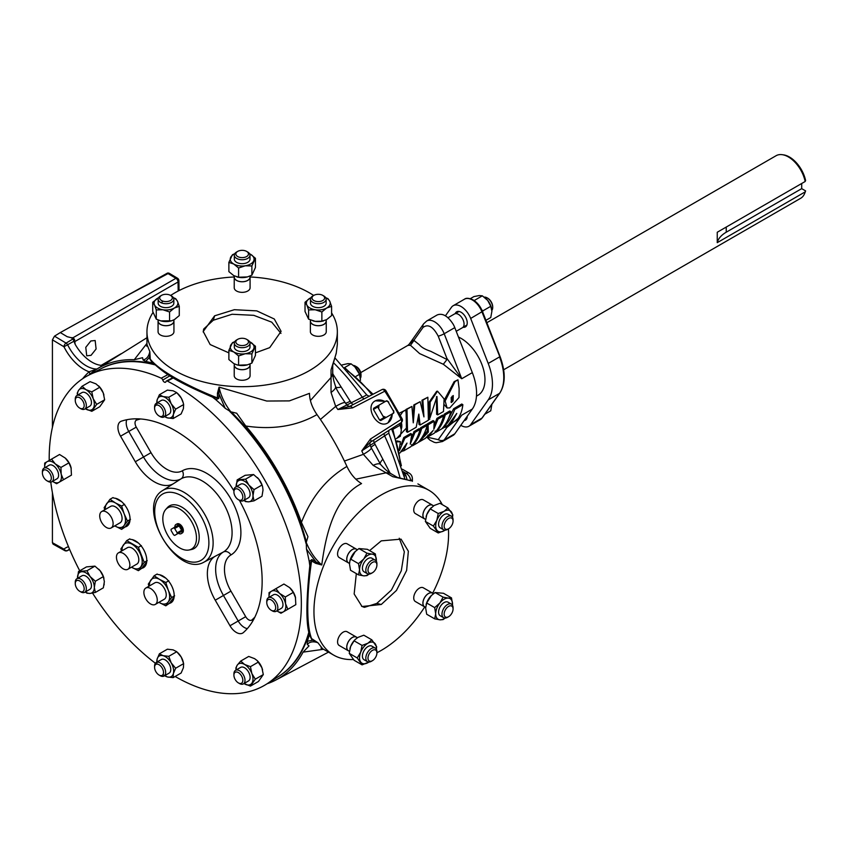 <?xml version="1.0" encoding="UTF-8"?>
<svg xmlns="http://www.w3.org/2000/svg" width="848" height="848" viewBox="0 0 848 848"><rect width="100%" height="100%" fill="white"/><g stroke="black" fill="none" stroke-linecap="round" stroke-linejoin="round"><path stroke-width="1.27" d="M429.925 418.053L436.974 396.504L437.695 414.863L443.483 411.513L444.108 398.952L437.515 391.182L430.127 402.164L429.925 418.053M437.515 391.182L436.688 391.31L429.152 402.069L428.675 418.88L429.756 419.431M436.497 396.673L436.614 414.312L437.695 414.863M396.896 438.268L406.764 427.699L406.86 418.764L405.683 409.976L402.811 411.715L400.362 415.35M405.683 409.976L399.249 413.241M452.207 396.186L452.016 400.51L450.977 402.005M451.168 397.585L451.412 402.535L453.076 400.913L453.267 395.55L451.168 397.585M455.069 381.536L445.158 401.019L447.087 407.983L449.79 407.877L459.022 397.521L459.118 388.596L457.952 379.798L455.069 381.536M457.952 379.798L454.146 381.664L444.193 400.235M444.204 404.644L447.087 407.983M399.26 449.641L400.394 441.67L397.341 441.882M400.394 441.67L397.055 440.907M90.831 340.97L95.156 340.514L96.1 348.984L91.033 355.344L86.719 355.81L85.775 347.341L90.831 340.97M447.998 317.724L454.486 313.983A7.929 4.579 60 0 1 458.45 314.375A7.929 4.579 60 0 1 463.633 321.36A7.929 4.579 60 0 1 462.414 327.72L456.224 331.292M476.481 396.143L477.965 395.285A33.835 19.536 -120 0 0 483.148 368.17A33.835 19.536 -120 0 0 461.047 338.363A33.835 19.536 -120 0 0 458.45 337.027M353.213 365.393A7.833 4.526 60 0 1 355.45 366.145A7.833 4.526 60 0 1 360.252 372.113A7.833 4.526 60 0 1 360.994 375.738A7.833 4.526 60 0 1 360.485 378.134M355.45 366.145L356.531 366.771A6.318 3.646 60 0 1 360.4 371.572A6.318 3.646 60 0 1 360.994 374.498L360.994 375.738M464.163 420.576A8.734 5.046 -120 0 0 465.414 420.184A8.734 5.046 -120 0 0 467.227 416.251M463.04 327.243A8.734 5.046 -120 0 0 465.414 326.915A8.734 5.046 -120 0 0 466.76 319.908A8.734 5.046 -120 0 0 461.047 312.223A8.734 5.046 -120 0 0 456.69 311.788A8.734 5.046 -120 0 0 455.206 313.675M460.803 425.314A15.741 9.084 -120 0 0 468.923 426.247A15.741 9.084 -120 0 0 470.672 424.625L488.215 399.885A44.425 25.652 -120 0 0 488.215 363.453L470.672 318.445A15.741 9.084 -120 0 0 461.047 306.499A15.741 9.084 -120 0 0 453.182 305.715A15.741 9.084 -120 0 0 451.433 307.336L445.423 315.816M782.185 154.675L783.478 154.855A23.702 13.685 60 0 1 789.456 157.028A23.702 13.685 60 0 1 805.6 180.497L805.165 181.493A24.581 14.193 -120 0 0 788.386 156.933A24.581 14.193 -120 0 0 782.185 154.675A24.581 14.193 -120 0 0 776.09 155.714L486.858 322.706M503.648 369.77L800.671 198.284A24.581 14.193 -120 0 0 804.614 193.535A24.581 14.193 -120 0 0 805.165 191.892L717.249 242.655L717.249 232.257L805.165 181.493M484.25 297.15A7.833 4.526 60 0 1 487.165 297.871L487.165 297.871A7.833 4.526 60 0 1 492.709 307.464A7.833 4.526 60 0 1 491.861 310.389M487.706 298.178L487.165 297.871L487.706 298.178A7.07 4.081 60 0 1 492.709 306.849A7.07 4.081 60 0 1 492.699 307.146M453.065 608.97L453.065 607.73A7.833 4.526 120 0 0 451.443 604.147L448.03 602.175A7.833 4.526 120 0 0 444.108 602.568A7.833 4.526 120 0 0 438.999 609.468A7.833 4.526 120 0 0 440.197 615.743L443.61 617.715A7.833 4.526 120 0 0 447.521 617.323L448.603 616.708A6.318 3.646 120 0 0 453.065 608.97A6.318 3.646 120 0 0 448.603 606.394A6.318 3.646 120 0 0 444.14 614.132A6.318 3.646 120 0 0 448.603 616.708L447.521 617.323M451.443 604.147A7.833 4.526 120 0 0 447.521 604.529A7.833 4.526 120 0 0 442.402 611.44A7.833 4.526 120 0 0 443.61 617.715M313.845 295.369L312.764 295.994A7.833 4.526 0 0 0 310.474 299.185L310.474 303.128A7.833 4.526 0 0 0 312.764 306.329A7.833 4.526 0 0 0 321.307 307.305A7.833 4.526 0 0 0 326.141 303.128L326.141 299.185A7.833 4.526 0 0 0 323.851 295.994L322.77 295.369A6.318 3.646 0 0 0 313.845 295.369A6.318 3.646 0 0 0 313.845 300.521A6.318 3.646 0 0 0 322.77 300.521A6.318 3.646 0 0 0 322.77 295.369L323.851 295.994M310.474 299.185A7.833 4.526 0 0 0 312.764 302.386A7.833 4.526 0 0 0 321.307 303.372A7.833 4.526 0 0 0 326.141 299.185M175.992 524.456L177.094 523.873A5.236 3.021 60 0 1 182.278 526.937A5.236 3.021 60 0 1 182.331 532.947L181.281 533.615A5.289 3.053 -120 0 0 181.218 527.541A5.289 3.053 -120 0 0 175.992 524.456A5.289 3.053 -120 0 0 174.847 527.127M157.262 600.087A9.466 5.47 -120 0 0 153.128 590.558A9.466 5.47 -120 0 0 145.835 588.024A9.466 5.47 -120 0 0 143.874 592.36A9.466 5.47 -120 0 0 148.008 601.889A9.466 5.47 -120 0 0 155.301 604.423A9.466 5.47 -120 0 0 157.262 600.087M145.835 588.024L154.802 582.841A9.466 5.47 60 0 1 162.106 585.374A9.466 5.47 60 0 1 166.24 594.904A9.466 5.47 60 0 1 164.279 599.239L155.301 604.423M146.683 561.938L141.849 568.266A15.868 9.158 -120 0 0 143.492 567.651L143.492 567.651A15.868 9.158 -120 0 0 146.746 561.302L146.746 559.426A15.868 9.158 -120 0 0 141.849 546.822L140.45 545.073A15.868 9.158 -120 0 0 130.666 539.423L129.723 538.883L126.712 540.621L120.882 548.921L121.497 551.094M142.475 567.831A15.868 9.158 -120 0 0 143.884 567.397M113.113 523.619A9.466 5.47 -120 0 0 108.979 514.089A9.466 5.47 -120 0 0 101.686 511.545A9.466 5.47 -120 0 0 99.725 515.881A9.466 5.47 -120 0 0 103.848 525.41A9.466 5.47 -120 0 0 111.152 527.954A9.466 5.47 -120 0 0 113.113 523.619M101.686 511.545L110.653 506.373A9.466 5.47 60 0 1 117.957 508.906A9.466 5.47 60 0 1 122.08 518.435A9.466 5.47 60 0 1 120.119 522.771L111.152 527.954M367.449 661.684L364.036 659.712A7.833 4.526 -60 0 1 362.414 656.129A7.833 4.526 -60 0 1 365.838 648.243A7.833 4.526 -60 0 1 371.88 646.144L375.282 648.116A7.833 4.526 120 0 0 369.251 650.215A7.833 4.526 120 0 0 365.827 658.09A7.833 4.526 120 0 0 367.449 661.684A7.833 4.526 120 0 0 371.371 661.292L372.442 660.677A6.318 3.646 120 0 0 376.915 652.939A6.318 3.646 120 0 0 372.442 650.363A6.318 3.646 120 0 0 367.979 658.09A6.318 3.646 120 0 0 372.442 660.677M376.915 652.939L376.915 651.699A7.833 4.526 120 0 0 375.282 648.116M367.449 573.746L364.036 571.775A7.833 4.526 -60 0 1 362.838 565.499A7.833 4.526 -60 0 1 367.958 558.599A7.833 4.526 -60 0 1 371.88 558.207L375.282 560.178A7.833 4.526 120 0 0 371.371 560.56A7.833 4.526 120 0 0 366.251 567.471A7.833 4.526 120 0 0 367.449 573.746A7.833 4.526 120 0 0 371.371 573.354L372.442 572.739A6.318 3.646 120 0 0 376.915 565.001A6.318 3.646 120 0 0 372.442 562.425A6.318 3.646 120 0 0 367.979 570.163A6.318 3.646 120 0 0 372.442 572.739L371.371 573.354M376.915 565.001L376.915 563.761A7.833 4.526 120 0 0 375.282 560.178M443.61 529.777L440.197 527.816A7.833 4.526 -60 0 1 438.575 524.223A7.833 4.526 -60 0 1 441.988 516.337A7.833 4.526 -60 0 1 448.03 514.238L451.443 516.209A7.833 4.526 120 0 0 445.401 518.308A7.833 4.526 120 0 0 441.978 526.195A7.833 4.526 120 0 0 443.61 529.777A7.833 4.526 120 0 0 447.521 529.396L448.603 528.77A6.318 3.646 120 0 0 453.065 521.043L453.065 519.792A7.833 4.526 120 0 0 451.443 516.209M453.065 521.043A6.318 3.646 120 0 0 448.603 518.467A6.318 3.646 120 0 0 444.14 526.195A6.318 3.646 120 0 0 448.603 528.77M236.613 339.963L237.694 339.338L236.613 339.963A7.833 4.526 0 0 0 234.324 343.154L234.324 347.097A7.833 4.526 0 0 0 239.157 351.273A7.833 4.526 0 0 0 247.701 350.298A7.833 4.526 0 0 0 249.99 347.097L249.99 343.154A7.833 4.526 0 0 0 247.701 339.963L246.62 339.338A6.318 3.646 0 0 0 237.694 339.338L237.694 339.338A6.318 3.646 0 0 0 237.694 344.489A6.318 3.646 0 0 0 246.62 344.489A6.318 3.646 0 0 0 246.62 339.338M234.324 343.154A7.833 4.526 0 0 0 239.157 347.341A7.833 4.526 0 0 0 247.701 346.355A7.833 4.526 0 0 0 249.99 343.154M161.533 295.369L160.463 295.994A7.833 4.526 0 0 0 158.163 299.185L158.163 303.128A7.833 4.526 0 0 0 160.463 306.329A7.833 4.526 0 0 0 168.996 307.305A7.833 4.526 0 0 0 173.84 303.128L173.84 299.185A7.833 4.526 0 0 0 171.54 295.994L170.469 295.369A6.318 3.646 0 0 0 161.533 295.369A6.318 3.646 0 0 0 161.533 300.521A6.318 3.646 0 0 0 170.469 300.521A6.318 3.646 0 0 0 170.469 295.369L171.54 295.994M158.163 299.185A7.833 4.526 0 0 0 160.463 302.386A7.833 4.526 0 0 0 168.996 303.372A7.833 4.526 0 0 0 173.84 299.185M271.233 610.263L272.314 610.889A7.833 4.526 -120 0 0 276.225 611.281L281.345 608.323A7.833 4.526 -120 0 0 281.345 599.271A7.833 4.526 -120 0 0 273.512 594.755L268.392 597.702A7.833 4.526 -120 0 0 266.77 601.296L266.77 602.536A6.318 3.646 -120 0 0 268.074 606.935A6.318 3.646 -120 0 0 271.233 610.263A6.318 3.646 -120 0 0 275.356 609.468A6.318 3.646 -120 0 0 274.392 603.288A6.318 3.646 -120 0 0 269.526 599.366A6.318 3.646 -120 0 0 266.77 602.536M276.225 611.281A7.833 4.526 -120 0 0 276.225 602.228A7.833 4.526 -120 0 0 268.392 597.702M238.373 682.894L239.454 683.52A7.833 4.526 -120 0 0 243.365 683.901L248.485 680.955A7.833 4.526 -120 0 0 250.107 677.361A7.833 4.526 -120 0 0 246.694 669.475A7.833 4.526 -120 0 0 240.652 667.376L235.532 670.333A7.833 4.526 -120 0 0 233.91 673.916L233.91 675.167A6.318 3.646 -120 0 0 238.373 682.894A6.318 3.646 -120 0 0 242.835 680.319A6.318 3.646 -120 0 0 238.373 672.591A6.318 3.646 -120 0 0 233.91 675.167M243.365 683.901A7.833 4.526 -120 0 0 244.998 680.319A7.833 4.526 -120 0 0 241.574 672.432A7.833 4.526 -120 0 0 235.532 670.333M161.321 659.521L156.212 662.479L161.321 659.521A7.833 4.526 -120 0 1 169.155 664.048A7.833 4.526 -120 0 1 169.155 673.089L164.046 676.047A7.833 4.526 -120 0 0 164.046 666.994A7.833 4.526 -120 0 0 156.212 662.479A7.833 4.526 -120 0 0 154.59 666.062L154.59 667.302A6.318 3.646 -120 0 0 159.053 675.04A6.318 3.646 -120 0 0 162.201 675.347A6.318 3.646 -120 0 0 162.201 668.065A6.318 3.646 -120 0 0 155.894 664.419A6.318 3.646 -120 0 0 154.59 667.302M159.053 675.04L160.124 675.655A7.833 4.526 -120 0 0 164.046 676.047L169.155 673.089M84.715 592.307L89.835 589.349A7.833 4.526 -120 0 0 91.033 583.074A7.833 4.526 -120 0 0 85.913 576.174A7.833 4.526 -120 0 0 82.002 575.781L76.882 578.739A7.833 4.526 -120 0 0 75.26 582.322L75.26 583.562A6.318 3.646 -120 0 0 79.723 591.3L80.804 591.915A7.833 4.526 -120 0 0 84.715 592.307A7.833 4.526 -120 0 0 85.913 586.032A7.833 4.526 -120 0 0 80.804 579.12A7.833 4.526 -120 0 0 76.882 578.739M80.804 591.915L79.723 591.3A6.318 3.646 -120 0 0 84.185 588.724A6.318 3.646 -120 0 0 79.723 580.986A6.318 3.646 -120 0 0 75.26 583.562M46.863 480.731L47.944 481.346A7.833 4.526 -120 0 0 51.855 481.738L56.975 478.781A7.833 4.526 -120 0 0 56.975 469.739A7.833 4.526 -120 0 0 49.142 465.213L44.022 468.17A7.833 4.526 -120 0 0 42.4 471.753L42.4 472.993A6.318 3.646 -120 0 0 43.704 477.392A6.318 3.646 -120 0 0 46.863 480.731A6.318 3.646 -120 0 0 50.986 479.926A6.318 3.646 -120 0 0 50.021 473.746A6.318 3.646 -120 0 0 45.156 469.824A6.318 3.646 -120 0 0 42.4 472.993M51.855 481.738A7.833 4.526 -120 0 0 51.855 472.686A7.833 4.526 -120 0 0 44.022 468.17M79.723 408.1L80.804 408.725A7.833 4.526 -120 0 0 84.715 409.107L89.835 406.15A7.833 4.526 -120 0 0 91.457 402.567A7.833 4.526 -120 0 0 88.033 394.68A7.833 4.526 -120 0 0 82.002 392.582L76.882 395.539A7.833 4.526 -120 0 0 75.26 399.122L75.26 400.362A6.318 3.646 -120 0 0 79.723 408.1A6.318 3.646 -120 0 0 84.185 405.524A6.318 3.646 -120 0 0 79.723 397.786A6.318 3.646 -120 0 0 75.26 400.362M84.715 409.107A7.833 4.526 -120 0 0 86.337 405.524A7.833 4.526 -120 0 0 82.924 397.638A7.833 4.526 -120 0 0 76.882 395.539M159.053 415.955L160.124 416.58A7.833 4.526 -120 0 0 164.046 416.962L169.155 414.015A7.833 4.526 -120 0 0 169.155 404.962A7.833 4.526 -120 0 0 161.321 400.436L156.212 403.394A7.833 4.526 -120 0 0 154.59 406.976L154.59 408.227A6.318 3.646 -120 0 0 159.053 415.955A6.318 3.646 -120 0 0 162.201 416.273A6.318 3.646 -120 0 0 162.201 408.98A6.318 3.646 -120 0 0 155.894 405.333A6.318 3.646 -120 0 0 154.59 408.227M169.155 414.015L164.046 416.962A7.833 4.526 -120 0 0 164.046 407.92A7.833 4.526 -120 0 0 156.212 403.394L161.321 400.436M332.575 365.933L336.274 352.927L337.345 344.405L337.345 331.727A95.188 54.961 180 0 1 278.589 382.501A95.188 54.961 180 0 1 174.847 370.597A95.188 54.961 180 0 1 146.958 331.727A95.188 54.961 180 0 1 153.011 312.446M250.075 276.967A95.188 54.961 180 0 1 309.467 292.867A95.188 54.961 180 0 1 313.686 295.464M331.589 312.901A95.188 54.961 180 0 1 337.345 331.727M230.815 411.81C224.699 403.881 220.787 395.645 219.07 387.112L218.826 398.369A3.042 1.76 0 0 0 217.459 397.913L214.427 397.966C180.995 383.36 165.572 375.441 150.997 360.803L150.223 359.096C154.559 364.566 162.763 370.777 174.847 377.752C187.217 384.886 201.432 391.617 217.459 397.913L217.459 393.186L219.07 387.112L266.738 401.04L289.38 400.892L309.467 393.355C309.615 400.468 312.128 407.549 316.993 414.587C296.493 426.237 272.759 430.042 245.772 426.014L236.687 413.23L230.815 411.81L225.155 408.259L218.826 393.642A3.042 1.76 0 0 0 217.459 393.186M310.41 400.521L331.049 377.466L331.049 369.76L336.221 353.404A3.042 2.406 14.1 0 0 336.274 352.927M75.175 344.341L73.013 338.956L71.073 337.663L73.023 337.737L74.486 339.338L75.175 344.341A33.39 19.281 -120 0 0 91.997 362.181A33.39 19.281 -120 0 0 102.693 365.403M52.417 492.752L52.417 542.709L53.064 544.109L64.639 550.543A3.042 1.791 -60.9 0 1 63.96 549.122A3.042 2.47 49.9 0 0 67.713 550.458L69.642 549.451M442.285 504.634A95.188 54.961 120 0 0 428.865 490.239A95.188 54.961 120 0 0 355.503 515.743A95.188 54.961 120 0 0 313.951 611.535A95.188 54.961 120 0 0 333.667 655.112A95.188 54.961 120 0 0 353.393 659.511M376.915 652.748A95.188 54.961 120 0 0 424.731 606.924M432.66 593.197A95.188 54.961 120 0 0 448.581 533.816A95.188 54.961 120 0 0 448.433 528.866M315.7 563.326A3.042 1.76 120 0 0 315.986 561.927L321.763 564.98L315.7 563.326L311.598 560.963C309.043 578.007 307.76 593.664 307.76 607.963C307.75 621.902 309.032 632.12 311.598 638.608A3.042 1.76 -60 0 1 311.884 639.689L309.244 634.675L309.446 633.753M245.772 426.014A179.426 103.594 60 0 1 301.422 522.4L307.951 536.667L306.245 542.455L306.488 549.133A182.511 105.375 60 0 1 309.244 561.514L311.884 559.563A3.042 1.76 120 0 1 311.598 560.963L310.039 563.57C305.715 603.511 305.874 628.018 310.506 637.081L311.598 638.608L317.915 642.742L322.622 648.741L333.667 655.112M74.486 339.338L73.458 339.931L74.009 341.203L63.96 346.758A3.042 1.728 -59.1 0 1 66.08 343.101L73.013 338.956M345.337 402.927A25.387 3.307 144.7 0 0 345.284 402.811A25.387 3.307 144.7 0 0 335.691 406.393A173.448 100.138 -120 0 1 337.875 409.51L349.673 406.393A3.042 1.834 62.5 0 0 349.63 406.415L381.886 389.635A3.042 1.834 62.5 0 1 381.929 389.614A3.042 3.042 0 0 1 385.882 390.642L352.503 407.909L337.875 409.51L365.87 395.433M323.576 649.282L303.086 652.133A179.426 103.594 60 0 1 275.77 680.064L328.483 652.123M71.073 337.663L67.193 336.698L60.303 332.575L54.495 336.158L52.417 339.847L52.417 427.339M218.826 398.369L215.805 399.684L212.636 397.235M215.805 399.684A182.511 105.375 60 0 1 225.155 408.259M375.092 400.956A12.688 10.367 -120 0 1 385.066 401.655M392.158 413.951A12.688 10.367 -120 0 1 387.78 422.929M385.575 401.369L375.357 400.807C363.919 406.478 377.413 429.851 388.045 422.792L392.666 413.654M154.845 364.831A177.688 102.587 -120 0 0 101.039 368.721L88.351 375.335A178.303 102.947 -120 0 0 86.125 376.554A178.303 102.947 -120 0 0 49.216 460.475M175.123 676.471A178.303 102.947 -120 0 0 264.428 685.385A178.303 102.947 -120 0 0 266.601 684.071A178.303 102.947 -120 0 0 289.528 535.395A178.303 102.947 -120 0 0 167.353 381.102A2.131 1.23 -120 0 0 166.399 381.028A2.131 1.23 -120 0 0 166.378 381.049A2.131 1.23 -120 0 0 165.985 381.6A2.438 1.41 60 0 1 165.54 382.225A2.438 1.41 60 0 1 165.508 382.247A2.438 1.41 60 0 1 162.763 380.063A2.131 1.23 -120 0 0 161.237 378.187A178.303 102.947 -120 0 0 88.351 375.335M50.774 482.088A178.303 102.947 -120 0 0 79.733 570.799M92.538 593.059A178.303 102.947 -120 0 0 155.364 663.242M233.91 490.812A122.865 70.935 -120 0 0 121.328 421.191A12.688 7.325 -120 0 0 120.713 421.456A12.688 7.325 -120 0 0 120.554 436.201L135.309 461.747A38.075 21.984 -120 0 0 173.321 483.763A41.859 24.168 -120 0 0 173.257 483.795A41.859 24.168 -120 0 0 172.748 484.113L162.699 490.504A41.351 23.871 60 0 1 163.198 490.197A41.351 23.871 60 0 1 204.559 514.068A41.351 23.871 60 0 1 204.559 561.821A41.351 23.871 60 0 1 204.039 562.107L214.597 556.595A41.859 24.168 -120 0 0 215.127 556.309A41.859 24.168 -120 0 0 215.191 556.267A38.075 21.984 -120 0 0 215.244 600.204L229.988 625.75A12.688 7.325 -120 0 0 242.687 633.074A12.688 7.325 -120 0 0 242.835 632.979A12.688 7.325 -120 0 0 243.376 632.576A122.865 70.935 -120 0 0 239.38 500.278M104.007 585.109A9.519 5.491 -120 0 0 104.187 584.039M191.553 521.573A23.808 13.748 -120 0 0 165.71 509.5A23.808 13.748 -120 0 0 167.756 535.321A23.808 13.748 -120 0 0 189.083 549.992A23.808 13.748 -120 0 0 191.553 521.573M189.083 549.992L191.553 549.493A24.624 14.215 -120 0 0 194.107 520.1A24.624 14.215 -120 0 0 167.385 507.623L165.71 509.5M234.324 255.227L234.324 259.159A7.833 4.526 0 0 0 239.157 263.336A7.833 4.526 0 0 0 247.701 262.361A7.833 4.526 0 0 0 249.99 259.159L249.99 255.227A7.833 4.526 0 0 0 247.701 252.026L246.62 251.4A6.318 3.646 0 0 0 237.694 251.4L236.613 252.026A7.833 4.526 0 0 0 234.324 255.227A7.833 4.526 0 0 0 239.157 259.403A7.833 4.526 0 0 0 247.701 258.417A7.833 4.526 0 0 0 249.99 255.227M236.613 252.026L237.694 251.4A6.318 3.646 0 0 0 237.694 256.552A6.318 3.646 0 0 0 246.62 256.552A6.318 3.646 0 0 0 246.62 251.4M250.086 277.19L250.086 287.758A7.929 4.579 180 0 1 247.764 291.002A7.929 4.579 180 0 1 239.115 291.998A7.929 4.579 180 0 1 234.228 287.758L234.228 277.19A7.929 4.579 0 0 0 239.115 281.419A7.929 4.579 0 0 0 247.764 280.434A7.929 4.579 0 0 0 250.086 277.19A7.929 4.579 0 0 0 249.99 276.48M234.324 275.929L234.324 277.19A7.833 4.526 0 0 0 239.157 281.377A7.833 4.526 0 0 0 247.701 280.391A7.833 4.526 0 0 0 249.99 277.19L249.99 276.024M173.935 321.159L173.935 331.727A7.929 4.579 180 0 1 169.038 335.967A7.929 4.579 180 0 1 160.389 334.971A7.929 4.579 180 0 1 158.067 331.727L158.067 321.159A7.929 4.579 0 0 0 160.389 324.402A7.929 4.579 0 0 0 169.038 325.388A7.929 4.579 0 0 0 173.935 321.159A7.929 4.579 0 0 0 173.84 320.449M158.163 320.449A7.929 4.579 0 0 0 158.067 321.159M158.163 319.993L158.163 321.159A7.833 4.526 0 0 0 160.463 324.36A7.833 4.526 0 0 0 168.996 325.335A7.833 4.526 0 0 0 173.84 321.159L173.84 319.897M250.086 365.128L250.086 375.696A7.929 4.579 180 0 1 247.764 378.939A7.929 4.579 180 0 1 239.115 379.925A7.929 4.579 180 0 1 234.228 375.696L234.228 365.128A7.929 4.579 0 0 0 239.115 369.357A7.929 4.579 0 0 0 247.764 368.361A7.929 4.579 0 0 0 250.086 365.128A7.929 4.579 0 0 0 249.99 364.417M234.324 364.417A7.929 4.579 0 0 0 234.228 365.128M234.324 363.856L234.324 365.128A7.833 4.526 0 0 0 239.157 369.304A7.833 4.526 0 0 0 247.701 368.329A7.833 4.526 0 0 0 249.99 365.128L249.99 363.962M433.031 505.578A7.929 4.579 120 0 0 432.459 505.143L423.311 499.854A7.929 4.579 120 0 0 417.195 501.984A7.929 4.579 120 0 0 413.729 509.966A7.929 4.579 120 0 0 415.372 513.591L424.53 518.881A7.929 4.579 120 0 0 425.198 519.156M432.459 505.143A7.929 4.579 120 0 0 426.353 507.263A7.929 4.579 120 0 0 422.887 515.245A7.929 4.579 120 0 0 424.53 518.881M433.508 505.853L432.416 505.228A7.833 4.526 120 0 0 426.374 507.327A7.833 4.526 120 0 0 422.951 515.213A7.833 4.526 120 0 0 424.583 518.796L425.59 519.379M356.881 549.546A7.929 4.579 120 0 0 356.308 549.112L347.15 543.822A7.929 4.579 120 0 0 343.186 544.215A7.929 4.579 120 0 0 338.002 551.2A7.929 4.579 120 0 0 339.221 557.56L348.38 562.849A7.929 4.579 120 0 0 349.047 563.114M356.308 549.112A7.929 4.579 120 0 0 352.344 549.504A7.929 4.579 120 0 0 347.161 556.489A7.929 4.579 120 0 0 348.38 562.849M357.273 549.78L356.255 549.186A7.833 4.526 120 0 0 352.344 549.578A7.833 4.526 120 0 0 347.224 556.479A7.833 4.526 120 0 0 348.422 562.765L349.524 563.401M356.881 637.484A7.929 4.579 120 0 0 356.308 637.039L347.15 631.76A7.929 4.579 120 0 0 341.044 633.88A7.929 4.579 120 0 0 337.578 641.862A7.929 4.579 120 0 0 339.221 645.498L348.38 650.787A7.929 4.579 120 0 0 349.047 651.052M356.308 637.039A7.929 4.579 120 0 0 350.192 639.169A7.929 4.579 120 0 0 346.737 647.151A7.929 4.579 120 0 0 348.38 650.787M357.358 637.76L356.255 637.124A7.833 4.526 120 0 0 350.224 639.222A7.833 4.526 120 0 0 346.8 647.109A7.833 4.526 120 0 0 348.422 650.702L349.44 651.285M129.956 520.619L125.122 526.947A15.868 9.158 -120 0 0 126.755 526.322L126.755 526.322A15.868 9.158 -120 0 0 130.009 519.983L130.009 518.107A15.868 9.158 -120 0 0 125.122 505.503L123.713 503.754A15.868 9.158 -120 0 0 113.929 498.105L112.996 497.564L109.975 499.302L104.145 507.592L104.76 509.775M125.737 526.513A15.868 9.158 -120 0 0 127.147 526.078M129.839 564.938A9.466 5.47 -120 0 0 125.705 555.408A9.466 5.47 -120 0 0 118.413 552.875A9.466 5.47 -120 0 0 116.452 557.21A9.466 5.47 -120 0 0 120.586 566.729A9.466 5.47 -120 0 0 127.878 569.273A9.466 5.47 -120 0 0 129.839 564.938M118.413 552.875L127.391 547.691A9.466 5.47 60 0 1 134.684 550.225A9.466 5.47 60 0 1 138.818 559.754A9.466 5.47 60 0 1 136.857 564.09L127.878 569.273M174.105 597.087L169.271 603.416A15.868 9.158 -120 0 0 170.904 602.801L170.904 602.801A15.868 9.158 -120 0 0 174.158 596.462L174.158 594.575A15.868 9.158 -120 0 0 169.271 581.972L167.862 580.223A15.868 9.158 -120 0 0 158.088 574.573L157.145 574.032L154.135 575.771L148.305 584.071L148.909 586.244M169.886 602.981A15.868 9.158 -120 0 0 171.296 602.546M154.06 364.089A177.688 102.587 -120 0 0 99.969 369.272M235.532 487.134L240.652 484.176A7.833 4.526 60 0 1 244.563 484.568A7.833 4.526 60 0 1 249.683 491.469A7.833 4.526 60 0 1 248.485 497.755L243.365 500.702A7.833 4.526 -120 0 0 244.574 494.426A7.833 4.526 -120 0 0 239.454 487.526A7.833 4.526 -120 0 0 235.532 487.134A7.833 4.526 -120 0 0 233.91 490.716L233.91 491.967A6.318 3.646 -120 0 0 238.373 499.695A6.318 3.646 -120 0 0 242.835 497.119A6.318 3.646 -120 0 0 238.373 489.391A6.318 3.646 -120 0 0 233.91 491.967M239.454 500.32L238.373 499.695L239.454 500.32A7.833 4.526 -120 0 0 243.365 500.702M326.247 321.159L326.247 331.727A7.929 4.579 180 0 1 321.35 335.967A7.929 4.579 180 0 1 312.7 334.971A7.929 4.579 180 0 1 310.379 331.727L310.379 321.159A7.929 4.579 0 0 0 312.7 324.402A7.929 4.579 0 0 0 321.35 325.388A7.929 4.579 0 0 0 326.247 321.159A7.929 4.579 0 0 0 326.141 320.449M310.474 319.993L310.474 321.159A7.833 4.526 0 0 0 312.764 324.36A7.833 4.526 0 0 0 321.307 325.335A7.833 4.526 0 0 0 326.141 321.159L326.141 319.897M433.031 593.515A7.929 4.579 120 0 0 432.459 593.07L423.311 587.791A7.929 4.579 120 0 0 419.347 588.183A7.929 4.579 120 0 0 414.163 595.169A7.929 4.579 120 0 0 415.372 601.529L424.53 606.818A7.929 4.579 120 0 0 425.198 607.083M432.459 593.07A7.929 4.579 120 0 0 428.494 593.473A7.929 4.579 120 0 0 423.311 600.458A7.929 4.579 120 0 0 424.53 606.818M433.423 593.748L432.416 593.155A7.833 4.526 120 0 0 428.494 593.547A7.833 4.526 120 0 0 423.375 600.448A7.833 4.526 120 0 0 424.583 606.733L425.675 607.369M418.403 417.248L419.029 424.456L420.099 425.007L428.399 420.226L427.848 397.246L421.965 400.245L423.004 411.333M421.965 400.245L422.876 400.118L423.947 416.898L420.163 401.687L413.845 404.931L414.757 404.803L413.273 422.834L411.927 406.446L406.075 409.414L406.468 431.717L407.549 432.268L416.198 427.275L418.806 414.11L420.099 425.007M413.845 404.931L413.199 416.453M414.386 339.613L423.025 327.423A6.349 5.003 -144.7 0 1 423.65 323.798L409.213 344.161L414.386 339.613L413.994 340.461L419.304 344.712C421.371 347.267 425.166 349.461 430.71 351.295L446.981 359.51L446.875 358.365L461.736 378.738L472.325 372.622A44.425 25.652 60 0 1 476.576 393.292A44.425 25.652 60 0 1 472.325 409.054L454.793 433.794A15.741 9.084 -120 0 1 453.118 435.374L453.118 435.374M423.025 327.423C428.092 323.703 433.169 326.628 438.236 336.2A6.349 1.325 -21.3 0 0 444.193 333.741L461.736 378.738L443.334 364.258L419.643 353.605L410.485 345.295L407.877 345.39L360.729 372.611M458.174 418.297L446.875 427.477L438.236 439.667L426.767 437.07L428.505 436.063M402.609 449.758L403.521 450.945L410.729 446.779C415.138 442.211 418.265 436.423 420.11 429.406L419.029 428.706L413.941 431.643L411.534 438.692M413.941 431.643L415.022 432.342L410.252 444.055L411.799 434.208L410.729 433.508L403.743 437.547L401.263 444.469M427.837 435.194L428.749 436.381L434.399 433.116C438.755 428.569 441.829 422.813 443.631 415.827L442.55 415.128L436.89 418.403L437.96 419.103L433.858 429.183L434.197 421.276L433.127 420.576L427 424.106L427.18 425.314L426.109 424.625L420.534 427.837L420.099 429.406M435.066 431.017L435.978 432.204L441.617 428.95C445.974 424.413 449.037 418.647 450.818 411.672L449.747 410.983L444.172 414.195L443.175 417.47M436.89 418.403L434.303 425.378M411.428 444.659L412.34 445.847L417.99 442.592C422.336 438.056 425.399 432.3 427.18 425.325L427.307 431.134L422.622 436.508M450.394 422.166L451.306 423.353L456.701 420.237C460.04 416.283 462.096 411.11 462.87 404.719L461.789 404.019L453.648 408.725L447.935 419.728M379.628 420.11A9.402 7.674 -120 0 0 380.752 420.534L393.705 413.061A9.402 7.674 -120 0 0 393.896 411.874L387.727 401.199A9.402 7.674 -120 0 0 386.603 400.765L373.661 408.248A9.402 7.674 -120 0 0 373.47 409.425L377.699 406.987L383.858 417.661L379.628 420.11L373.47 409.425M381.261 420.237L388.172 416.251M378.727 407.867A8.618 7.038 -120 0 1 379.183 405.058M386.275 417.343A8.618 7.038 -120 0 1 383.614 416.336M393.642 410.538A8.618 7.038 -120 0 1 393.186 413.358M386.094 401.062A8.618 7.038 -120 0 1 388.755 402.079M384.981 418.096A9.402 7.674 -120 0 1 383.858 417.661M377.699 406.987A9.402 7.674 -120 0 1 377.89 405.8M310.474 320.449A7.929 4.579 0 0 0 310.379 321.159M262.594 486.72A11.904 6.869 -120 0 0 262.551 486.561L262 485.014L254.008 489.625L248.782 484.982L245.591 479.152L237.175 479.904L236.168 486.773A11.904 6.869 60 0 1 236.147 486.105A11.904 6.869 60 0 1 240.355 480.116A11.904 6.869 60 0 1 248.782 484.982A11.904 6.869 60 0 1 252.99 495.826A11.904 6.869 60 0 1 248.782 501.815A11.904 6.869 60 0 1 244.001 500.341M243.917 500.394L245.591 501.603L248.782 501.815L254.008 500.85L262 496.239L263.018 490.038L262.626 486.869M254.008 489.625L252.99 495.826L254.008 500.85M262 485.014L258.81 479.184L253.584 474.541L245.157 475.293L237.175 479.904M245.591 479.152L253.584 474.541M262.551 486.561A11.904 6.869 -120 0 0 258.81 479.184A11.904 6.869 -120 0 0 257.379 477.604A11.904 6.869 -120 0 0 257.315 477.541L257.379 477.604M266.601 684.071L278.674 676.397A177.688 102.587 -120 0 0 308.948 631.739M306.043 543.547A177.688 102.587 -120 0 0 229.766 411.439M277.656 677.043A177.688 102.587 -120 0 0 309.191 632.799M306.372 541.989A177.688 102.587 -120 0 0 231.292 411.927M295.464 597.331A11.904 6.869 -120 0 0 295.411 597.13A11.904 6.869 -120 0 0 290.239 588.173A11.904 6.869 -120 0 0 290.058 587.993M262.562 669.803A11.904 6.869 -120 0 0 262.551 669.761A11.904 6.869 -120 0 0 261.894 667.726A11.904 6.869 -120 0 0 257.379 660.793A11.904 6.869 -120 0 0 257.251 660.677M183.285 662.15A11.904 6.869 -120 0 0 183.221 661.896A11.904 6.869 -120 0 0 181.228 657.083A11.904 6.869 -120 0 0 178.048 652.939A11.904 6.869 -120 0 0 177.868 652.759M103.933 578.325A11.904 6.869 -120 0 0 103.901 578.156A11.904 6.869 -120 0 0 100.159 570.789A11.904 6.869 -120 0 0 98.728 569.199A11.904 6.869 -120 0 0 98.665 569.135M71.094 467.799A11.904 6.869 -120 0 0 71.041 467.587A11.904 6.869 -120 0 0 65.868 458.63A11.904 6.869 -120 0 0 65.688 458.461M98.601 385.882A11.904 6.869 60 0 1 98.728 385.999A11.904 6.869 60 0 1 103.244 392.921L99.788 387.25L91.796 391.861L93.206 398.719A11.904 6.869 60 0 1 93.206 408.439A11.904 6.869 60 0 1 85.913 409.086A11.904 6.869 60 0 1 85.351 408.747L91.796 411.301L99.788 406.69L104.643 399.779L103.244 392.921A11.904 6.869 -120 0 1 103.901 394.956L103.922 395.051M156.838 403.033A11.904 6.869 60 0 1 157.113 400.012A11.904 6.869 60 0 1 163.06 396.578A11.904 6.869 60 0 1 171.19 403.786L168.784 397.246L176.766 392.635L181.228 397.998A11.904 6.869 -120 0 0 178.048 393.854A11.904 6.869 -120 0 0 177.868 393.684M183.221 402.821L181.228 397.998A11.904 6.869 60 0 1 183.221 402.821A11.904 6.869 60 0 1 183.285 403.065M125.122 526.947L121.635 529.353L124.137 525.442A14.278 8.247 60 0 1 115.392 526.226A14.278 8.247 60 0 1 114.777 525.855M141.849 568.266L138.372 570.672L144.202 562.383L138.372 547.352L126.712 540.621M169.271 603.416L165.784 605.822L168.286 601.921A14.278 8.247 60 0 1 159.541 602.695A14.278 8.247 60 0 1 158.936 602.324M131.504 567.185L138.372 570.672M138.372 547.352L141.383 545.614M132.193 539.604L138.425 543.049M144.202 562.383L147.213 560.634M144.902 552.154L145.771 554.444M122.048 550.776A14.278 8.247 60 0 1 123.373 545.01A14.278 8.247 60 0 1 132.118 544.225A14.278 8.247 60 0 1 140.863 555.111A14.278 8.247 60 0 1 140.863 566.771A14.278 8.247 60 0 1 132.118 567.545A14.278 8.247 60 0 1 131.514 567.174M234.324 276.48A7.929 4.579 0 0 0 234.228 277.19M236.815 276.893A11.904 6.869 0 0 0 236.984 276.936A11.904 6.869 0 0 0 245.242 277.391A11.904 6.869 0 0 0 247.33 276.936A11.904 6.869 0 0 0 247.372 276.925L238.595 277.232L238.595 268.01L233.741 264.025A11.904 6.869 180 0 1 230.656 257.379A11.904 6.869 180 0 1 234.726 253.796M255.439 258.29L251.877 265.954L251.877 275.176L255.439 267.512L255.439 258.29L250.573 254.305A11.904 6.869 180 0 1 253.658 260.94A11.904 6.869 180 0 1 245.242 265.795A11.904 6.869 180 0 1 233.741 264.025L228.875 262.392L232.437 254.729L234.779 253.7M249.588 253.785L250.573 254.305A11.904 6.869 0 0 0 249.588 253.796M238.595 277.232L233.741 275.611L228.875 271.625L228.875 262.392M251.877 265.954L245.242 265.795L238.595 268.01M251.877 275.176L247.425 276.914M399.238 538.236L404.337 551.794L401.295 570.746L391.426 590.049L376.777 603.426L364.64 607.285M203.806 328.918L213.283 320.247L232.066 314.258L253.764 315.329L271.752 322.176L280.964 333.391M150.223 358.036L150.223 359.096A3.042 1.76 0 0 0 149.439 358.312L149.81 351.56L150.223 358.036A3.042 1.76 0 0 0 149.439 357.241L145.803 361.428L143.068 360.008L142.591 357.697L134.26 359.711L146.958 343.387M275.77 680.064A179.426 103.594 60 0 1 267.078 683.774M88.849 375.07A179.426 103.594 60 0 1 96.407 369.389A179.426 103.594 60 0 1 134.26 359.711M303.086 652.133L309.001 645.922L307.241 644.353L307.368 641.268L312.806 640.219L311.884 639.689M309.774 565.489L309.244 561.514M309.244 634.675A182.511 105.375 60 0 1 307.368 641.268M145.803 361.428A182.511 105.375 60 0 1 152.449 363.103L149.439 358.312M153.35 363.4L152.449 363.103M60.303 332.575L167.151 273.268A3.042 1.76 61.7 0 1 167.989 273.554A3.042 1.76 61.7 0 1 168.031 273.586A3.042 1.728 -59.1 0 1 169.515 273.459A3.042 3.042 0 0 0 167.999 273.024A2.798 1.611 120 0 0 167.151 273.268M161.237 302.778A95.188 54.961 180 0 1 163.039 301.167M170.628 295.464A95.188 54.961 180 0 1 234.228 276.967M228.875 352.863L210.145 344.553L203.234 331.473L214.608 315.827L234.345 309.7L256.774 310.877L274.286 318.996L281.091 331.335L269.706 347.638L255.439 352.863M356.33 573.608L354.157 593.982L362.022 606.511L381.261 604.486L396.44 590.452L406.637 570.45L408.354 551.221L401.072 539.148L381.261 540.865L369.611 550.606M74.348 342.263A3.042 1.728 179.2 0 1 75.133 341.405L178.048 281.981A3.042 1.823 -120 0 0 175.928 278.314A3.042 1.728 -59.1 0 1 177.423 278.186L169.515 273.459M146.958 337.727L96.407 369.389M178.175 291.034L178.048 281.981A3.042 1.728 -0.8 0 0 178.907 280.762A3.042 3.042 0 0 0 177.423 278.186M387.949 433.688L361.767 450.892L370.47 439.02L401.125 419.453A171.285 98.887 -120 0 0 384.78 391.14A3.042 1.834 62.5 0 0 383.434 389.773A3.042 1.834 62.5 0 0 381.929 389.614L349.673 406.393A3.042 1.834 62.5 0 1 352.503 407.909M370.025 442.455L401.019 422.696A3.042 3.042 0 0 0 402.1 418.753L401.125 419.453A3.042 1.834 -122.5 0 1 401.019 422.696L401.019 422.696A3.042 1.834 -122.5 0 1 400.987 422.717L370.746 441.925C370.025 441.967 369.823 443.112 370.12 445.359L371.276 447.829A25.387 3.307 155.3 0 1 363.379 454.337A173.448 100.138 -120 0 0 361.767 450.892L370.322 442.253A3.042 1.834 -122.5 0 0 370.364 442.232L370.364 442.232A3.042 1.834 -122.5 0 0 370.47 439.02M349.312 406.574L350.129 406.213C350.107 406.87 349.016 406.478 346.843 405.037L345.284 402.811C334.61 387.292 336.804 388.755 335.532 386.37L335.532 386.37A25.387 6.487 160.8 0 1 331.038 392.454L331.049 377.466A25.387 14.66 180 0 0 332.723 372.23L332.723 365.477M355.81 479.173L386.094 472.824L373.12 465.34A25.387 6.487 139.2 0 1 380.625 464.492L380.625 464.492C385.713 470.046 386.084 470.301 391.479 473.99L391.479 473.99A25.387 14.66 120 0 0 386.094 472.824L392.772 476.682L409.52 480.381A3.042 2.406 105.9 0 1 409.966 480.572L396.864 477.265M332.776 373.841L350.16 401.189A12.688 1.654 -35.3 0 1 345.454 403.054M341.087 387.07A12.688 4.505 -27.6 0 1 335.872 387.282M373.873 439.995A3.042 1.834 57.5 0 0 374.201 442.455A156.329 90.259 60 0 1 375.113 444.405L390.112 473.142M382.808 459.33A12.688 4.505 -32.4 0 0 380.01 463.739M371.201 447.723A25.387 3.307 155.3 0 1 371.276 447.829L380.625 464.492M373.12 465.34L363.379 454.337L344.405 461.058M320.396 419.463L335.691 406.393L331.038 392.454M403.309 472.527L405.948 475.59L407.061 479.692M405.948 475.59A6.349 2.83 -36.8 0 1 404.189 475.908M410.665 480.721A6.349 3.911 -120 0 0 406.181 473.385L405.047 474.043A6.349 4.367 -48.9 0 1 403.786 474.318M64.639 550.543A3.042 3.042 0 0 0 67.522 550.585A3.042 1.791 -117.4 0 0 67.713 550.458A33.676 19.451 -120 0 1 69.525 549.207M97.001 369.018A33.676 19.451 -120 0 1 86.189 365.774A33.676 19.451 -120 0 1 67.713 344.956A3.042 1.664 -120.9 0 0 66.08 343.101L54.495 336.158M307.241 644.353C309.817 641.682 313.378 641.152 317.915 642.742L312.806 640.219A3.042 1.76 -60 0 0 312.52 639.138M97.032 369.018L89.104 371.784A3.042 2.47 -132.9 0 1 89.549 374.466M301.422 522.4C311.386 497.066 326.554 478.41 346.927 466.442C350.595 474.17 355.471 479.883 361.545 483.572C335.352 497.108 326.098 531.781 321.763 564.98C315.223 559.224 310.05 551.719 306.245 542.455M346.927 466.442A182.076 105.12 -120 0 0 316.993 414.587M146.662 346.217L146.958 344.479L149.81 351.56C148.909 356.287 146.662 359.107 143.068 360.008M376.777 603.426L381.261 604.486M311.884 559.563L315.986 561.927L306.488 549.133M213.283 320.247L214.608 315.827M163.749 416.029L167.416 417.873L173.14 418.541L173.374 414.439L175.653 409.149L171.19 403.786A11.904 6.869 60 0 1 173.374 414.439A11.904 6.869 60 0 1 167.416 417.873A11.904 6.869 60 0 1 164.682 416.601M173.14 418.541L181.122 413.93L183.412 408.641L183.645 404.538L175.653 409.149M183.369 403.394L183.645 404.538M176.766 392.635L173.098 390.79L167.374 390.122L159.392 394.733L157.113 400.012L156.869 404.125M168.784 397.246L163.06 396.578L159.392 394.733M77.518 395.168A11.904 6.869 60 0 1 78.62 390.303A11.904 6.869 60 0 1 85.913 389.645A11.904 6.869 60 0 1 93.206 398.719L96.661 404.39L104.643 399.779M91.796 411.301L96.661 404.39M91.796 391.861L85.913 389.645L82.076 386.253L90.068 381.642L95.951 383.858L99.788 387.25M82.076 386.253L78.62 390.303L77.221 393.165L77.422 395.221M44.658 467.799A11.904 6.869 60 0 1 47.106 461.683A11.904 6.869 60 0 1 55.237 463.867A11.904 6.869 60 0 1 61.183 474.18A11.904 6.869 60 0 1 59.01 482.311A11.904 6.869 60 0 1 52.491 481.367M52.47 481.378L56.593 483.699L71.455 475.124L71.041 467.587M71.221 468.382L68.942 462.828L65.264 458.068L59.551 454.496L51.558 459.118L55.237 463.867L60.95 467.439L68.942 462.828M63.473 479.735L61.183 474.18L60.95 467.439M65.868 458.63L65.264 458.068M44.637 467.81L44.69 463.082L51.558 459.118M77.518 578.368A11.904 6.869 60 0 1 77.497 577.711A11.904 6.869 60 0 1 81.705 571.722A11.904 6.869 60 0 1 90.121 576.576A11.904 6.869 60 0 1 94.329 587.431A11.904 6.869 60 0 1 90.121 593.42A11.904 6.869 60 0 1 85.351 591.936M85.266 591.989L86.941 593.197L90.121 593.42L95.358 592.445L94.329 587.431L95.358 581.23L103.339 576.608L100.159 570.789L94.923 566.135L86.507 566.888L78.514 571.51L86.941 570.757L94.923 566.135M95.358 581.23L90.121 576.576L86.941 570.757M77.507 578.368L78.514 571.51M95.358 592.445L103.339 587.834L104.368 581.633L103.339 576.608M156.838 662.108A11.904 6.869 60 0 1 157.113 659.097A11.904 6.869 60 0 1 163.06 655.663A11.904 6.869 60 0 1 171.19 662.871A11.904 6.869 60 0 1 173.374 673.524A11.904 6.869 60 0 1 167.416 676.958A11.904 6.869 60 0 1 164.682 675.686M163.749 675.103L167.416 676.958L173.14 677.626L173.374 673.524L175.653 668.235L171.19 662.871L168.784 656.331L176.766 651.72L173.098 649.865L167.374 649.197L159.392 653.808L157.113 659.097L156.869 663.2M168.784 656.331L163.06 655.663L159.392 653.808M173.14 677.626L181.122 673.015L183.412 667.726L183.645 663.624L181.228 657.083L176.766 651.72M175.653 668.235L183.645 663.624M250.446 686.106L255.312 679.184L251.856 673.513L250.446 666.666L244.563 664.44A11.904 6.869 60 0 1 251.856 673.513A11.904 6.869 60 0 1 251.856 683.234A11.904 6.869 60 0 1 244.563 683.891A11.904 6.869 60 0 1 244.001 683.541L250.446 686.106L258.439 681.485L263.304 674.573L261.894 667.726L257.156 660.571L254.601 658.652L248.718 656.437L240.726 661.048L237.281 665.097A11.904 6.869 60 0 1 244.563 664.44L240.726 661.048M236.168 669.962A11.904 6.869 60 0 1 237.281 665.097L235.871 667.959L236.083 670.015M255.312 679.184L263.304 674.573M250.446 666.666L258.439 662.044M295.411 597.13L295.825 604.656L287.843 609.277L285.553 603.712L285.32 596.981L279.607 593.409L275.929 588.65L269.06 592.625L269.007 597.352A11.904 6.869 60 0 1 271.477 591.226A11.904 6.869 60 0 1 279.607 593.409A11.904 6.869 60 0 1 285.553 603.712A11.904 6.869 60 0 1 283.38 611.843A11.904 6.869 60 0 1 276.861 610.91M276.84 610.92L280.964 613.242L287.843 609.277M295.592 597.925L293.313 592.37L289.634 587.611L283.921 584.039L275.929 588.65M285.32 596.981L293.313 592.37M290.239 588.173L289.634 587.611M173.437 297.754A11.904 6.869 180 0 1 177.497 301.347L179.278 306.361L179.278 315.583L174.423 319.579L171.476 320.82L160.738 320.883A11.904 6.869 0 0 0 160.834 320.904A11.904 6.869 0 0 0 162.922 321.35A11.904 6.869 0 0 0 171.179 320.904A11.904 6.869 0 0 0 171.338 320.862M173.384 297.669L175.727 298.697L177.497 301.347A11.904 6.869 180 0 1 174.423 307.983A11.904 6.869 180 0 1 162.922 309.764A11.904 6.869 180 0 1 154.506 304.909L152.725 302.259L152.725 311.481L156.276 319.145L156.276 309.923L154.506 304.909A11.904 6.869 0 0 1 157.58 298.263A11.904 6.869 180 0 1 158.565 297.754L152.725 302.259M169.558 321.201L169.558 311.979L162.922 309.764L156.276 309.923M160.834 320.904L156.276 319.145M179.278 306.361L174.423 307.983L169.558 311.979M236.815 364.82A11.904 6.869 0 0 0 236.984 364.873A11.904 6.869 0 0 0 245.242 365.318A11.904 6.869 0 0 0 247.33 364.873A11.904 6.869 0 0 0 247.372 364.863L238.595 365.17L238.595 355.937L245.242 353.733A11.904 6.869 0 0 1 233.741 351.952A11.904 6.869 180 0 1 230.656 345.316A11.904 6.869 180 0 1 234.726 341.723M249.588 341.723A11.904 6.869 180 0 1 250.573 342.232A11.904 6.869 180 0 1 253.658 348.878A11.904 6.869 180 0 1 245.242 353.733L251.877 353.892L255.439 346.217L255.439 355.45L251.877 363.114L251.877 353.892M251.877 363.114L247.425 364.841M236.984 364.873L233.741 363.538L228.875 359.552L228.875 350.33L233.741 351.952L238.595 355.937M236.677 364.788L238.595 365.17M228.875 350.33L232.437 342.666L234.779 341.638M249.588 341.712L255.439 346.217M431.431 507.539A11.904 6.869 120 0 0 431.303 507.655A11.904 6.869 120 0 0 426.788 514.577A11.904 6.869 120 0 0 426.131 516.612A11.904 6.869 120 0 0 426.12 516.665M438.225 532.957L433.37 526.046L425.378 521.435L430.243 528.346L438.225 532.957L444.108 530.742A11.904 6.869 -60 0 1 436.826 530.095A11.904 6.869 -60 0 1 436.826 520.375A11.904 6.869 -60 0 1 444.108 511.302A11.904 6.869 -60 0 1 451.401 511.959A11.904 6.869 -60 0 1 452.482 517.269M444.108 530.742A11.904 6.869 120 0 0 445.041 530.148L444.108 530.742M425.378 521.435L426.788 514.577L430.243 508.906L434.081 505.514L439.964 503.299L447.945 507.91L452.811 514.821L452.535 517.365M433.37 526.046L436.826 520.375L438.225 513.517L444.108 511.302L447.945 507.91M430.243 508.906L438.225 513.517M368.891 574.117A11.904 6.869 -60 0 1 363.75 575.845L358.513 574.87L350.531 570.259L349.503 564.058L349.895 560.888L355.217 551.56A11.904 6.869 120 0 0 355.153 551.624A11.904 6.869 120 0 0 353.711 553.214A11.904 6.869 120 0 0 349.98 560.581A11.904 6.869 120 0 0 349.938 560.751M368.997 574.117L366.94 575.622L363.75 575.845A11.904 6.869 -60 0 1 359.541 569.856A11.904 6.869 -60 0 1 363.75 559.002A11.904 6.869 -60 0 1 372.166 554.147L375.357 553.935L367.364 549.313L358.948 548.561L366.94 553.182L372.166 554.147A11.904 6.869 120 0 1 376.374 560.136A11.904 6.869 -60 0 1 376.321 561.238M350.531 559.033L358.513 563.655L363.75 559.002L366.94 553.182M355.153 551.624L358.948 548.561M376.332 561.249L375.357 553.935M358.513 574.87L359.541 569.856L358.513 563.655M355.27 639.445A11.904 6.869 120 0 0 355.153 639.562A11.904 6.869 120 0 0 350.637 646.483A11.904 6.869 120 0 0 349.98 648.519A11.904 6.869 120 0 0 349.97 648.561M349.228 653.342L354.082 660.253L362.075 664.864L368.901 662.055A11.904 6.869 -60 0 1 367.958 662.648A11.904 6.869 -60 0 1 360.665 662.002A11.904 6.869 -60 0 1 360.665 652.282L362.075 645.423L354.082 640.812L350.637 646.483L349.228 653.342L357.22 657.953L360.665 652.282A11.904 6.869 120 0 1 367.958 643.208A11.904 6.869 -60 0 1 375.251 643.855A11.904 6.869 -60 0 1 376.321 649.176M362.075 664.864L357.22 657.953M355.153 639.562L357.93 637.41L363.803 635.194L371.795 639.805L367.958 643.208L362.075 645.423M355.376 639.339L354.082 640.812M371.795 639.805L376.66 646.727L376.374 649.271M114.766 525.866L121.635 529.353M105.311 509.457A14.278 8.247 60 0 1 106.647 503.691A14.278 8.247 60 0 1 115.392 502.906L109.975 499.302M121.635 506.033L115.392 502.906A14.278 8.247 60 0 1 124.137 513.782L121.635 506.033L124.656 504.295M127.465 521.054L124.137 513.782A14.278 8.247 60 0 1 124.137 525.442L127.465 521.054L130.486 519.315M128.175 510.825L129.034 513.114M115.455 498.285L121.699 501.719M158.915 602.334L165.784 605.822M149.46 585.926A14.278 8.247 60 0 1 150.796 580.159A14.278 8.247 60 0 1 159.541 579.385L154.135 575.771M165.784 582.502L159.541 579.385A14.278 8.247 60 0 1 168.286 590.261L165.784 582.502L168.805 580.763M171.614 597.533L168.286 590.261A14.278 8.247 60 0 1 168.286 601.921L171.614 597.533L174.635 595.794M172.324 587.304L173.183 589.593M159.615 574.764L165.848 578.198M178.525 525.516A4.378 2.533 60 0 0 178.038 525.283L173.575 527.859A4.304 2.491 60 0 1 174.677 528.495L179.129 525.93A4.304 2.491 60 0 0 178.578 525.548A4.304 2.491 60 0 1 178.578 525.548L178.525 525.516A4.378 2.533 60 0 1 179.013 525.845M173.692 527.795A4.378 2.533 60 0 1 174.667 528.357M177.243 533.933L181.567 531.431A4.378 2.533 60 0 0 181.62 530.89A4.378 2.533 60 0 0 181.589 530.307L177.243 532.809A4.378 2.533 60 0 1 177.243 533.933L177.126 534.007A4.304 2.491 60 0 0 177.126 532.735L174.677 528.495M181.589 530.307L181.567 530.159A4.304 2.491 60 0 1 181.62 530.827A4.304 2.491 60 0 1 181.62 530.859L181.62 530.89M174.126 535.152A4.304 2.491 60 0 0 174.677 535.417L174.677 535.417A4.378 2.533 60 0 1 174.179 535.183A4.378 2.533 60 0 1 174.147 535.173L174.126 535.152A4.304 2.491 60 0 1 173.575 534.781L171.126 530.551A4.304 2.491 60 0 1 171.084 529.883A4.304 2.491 60 0 1 171.126 529.269L171.116 529.279A4.378 2.533 60 0 0 171.084 529.82A4.378 2.533 60 0 1 171.084 529.82L171.084 529.883M179.129 532.841L181.567 531.431M178.387 533.275A5.289 3.053 -120 0 0 181.281 533.615M181.567 530.159L179.129 525.93M173.575 527.859L171.126 529.269M174.677 535.417L177.126 534.007M313.05 320.883A11.904 6.869 0 0 0 313.135 320.904A11.904 6.869 0 0 0 315.233 321.35A11.904 6.869 0 0 0 323.48 320.904A11.904 6.869 0 0 0 323.65 320.862M309.891 298.263A11.904 6.869 180 0 1 310.877 297.754L309.891 298.263A11.904 6.869 180 0 0 306.806 304.909L305.026 302.259L309.891 298.263M321.869 311.979L315.233 309.764A11.904 6.869 180 0 1 306.806 304.909L308.587 309.923L315.233 309.764A11.904 6.869 180 0 0 326.724 307.983A11.904 6.869 0 0 0 329.808 301.347L331.589 306.361L331.589 315.583L326.724 319.579L321.869 321.201L321.869 311.979L326.724 307.983L331.589 306.361M325.738 297.754A11.904 6.869 180 0 1 329.808 301.347L328.028 298.697L325.685 297.669M321.869 321.201L315.233 321.35L308.587 319.145L308.587 309.923M308.587 319.145L305.026 311.481L305.026 302.259M434.674 607.613L439.9 602.97A11.904 6.869 -60 0 0 435.692 613.825L434.674 607.613L426.682 603.002L431.367 595.529A11.904 6.869 120 0 0 431.303 595.593A11.904 6.869 120 0 0 429.872 597.183A11.904 6.869 120 0 0 426.131 604.55A11.904 6.869 120 0 0 426.088 604.719M452.535 604.105A11.904 6.869 -60 0 1 452.482 605.207L452.535 604.105A11.904 6.869 -60 0 0 448.327 598.116L451.507 597.893L452.535 604.105M439.9 602.97A11.904 6.869 -60 0 1 448.327 598.116L443.091 597.151L439.9 602.97M434.674 618.839L435.692 613.825A11.904 6.869 120 0 0 439.9 619.814L434.674 618.839L426.682 614.228L425.664 608.027L426.682 603.002M445.041 618.086A11.904 6.869 -60 0 1 439.9 619.814L443.091 619.591L445.147 618.086M431.303 595.593L435.098 592.529L443.091 597.151M435.098 592.529L443.515 593.282L451.507 597.893M491.766 309.531A11.904 6.869 -120 0 0 491.755 309.467A11.904 6.869 -120 0 0 487.685 300.415A11.904 6.869 -120 0 0 484.961 297.69A11.904 6.869 -120 0 0 484.802 297.574M805.165 191.892L805.6 190.895L801.699 188.638L726.238 232.204A31.726 18.317 0 0 0 717.249 242.655M801.699 188.638L801.699 183.497M805.6 190.895A23.702 13.685 60 0 1 805.112 192.326L804.614 193.535M470.301 298.676L473.926 296.577L479.258 295.56L482.353 295.825L487.685 300.415L490.769 306.298L491.893 311.269L490.769 317.523L485.925 320.321M491.882 404.284L490.769 410.792L484.855 414.206M474.021 300.457L474.795 301.008M482.353 295.825L474.562 300.33M490.769 306.298L482.978 310.803L482.65 311.916M481.876 310.061L482.978 310.803M401.274 422.516A6.318 3.646 60 0 1 401.804 425.261L401.804 426.502A7.833 4.526 60 0 1 401.284 428.897M400.998 422.717A7.833 4.526 60 0 1 401.804 426.502M446.875 427.477L446.981 426.788L444.182 427.466M438.236 336.2L446.875 358.365M453.118 324.127C447.808 315.965 442.497 312.901 437.218 314.937L426.703 321.01A15.741 9.084 60 0 1 444.193 333.741L454.793 327.625A15.741 9.084 -120 0 0 453.118 324.127C447.829 315.954 442.529 312.891 437.218 314.937M360.103 376.014A11.904 6.869 -120 0 0 360.061 375.855A11.904 6.869 -120 0 0 356.319 368.477A11.904 6.869 -120 0 0 354.888 366.898A11.904 6.869 -120 0 0 354.824 366.834L351.093 363.834L347.903 363.622L342.094 364.926M400.913 426.788A11.904 6.869 -120 0 0 400.871 426.618A11.904 6.869 -120 0 0 399.758 423.502M446.313 426.237L446.981 426.788M410.485 345.295L413.994 340.461M443.334 364.258L446.981 359.51M472.325 372.622L454.793 327.625M360.506 380.264L359.51 374.307L354.888 366.898M396.355 438.586L400.32 436.296L401.337 430.095L399.705 423.534M344.617 367.576L351.093 363.834M356.118 376.268L359.51 374.307M393.048 429.268L400.32 425.071M453.648 408.725L454.719 409.425C451.889 417.004 447.765 423.375 442.37 428.516L448.062 425.23L456.775 413.421L451.306 423.353M462.87 404.719L454.719 409.425M443.631 415.827L437.96 419.103M427 424.106L428.081 424.806L428.325 432.109L418.923 442.052L425.283 438.384L433.19 430.455L428.749 436.381M434.197 421.276L428.081 424.806M427.307 431.134L428.325 432.109M444.172 414.195L445.242 414.895C443.44 421.88 440.345 427.657 435.978 432.204M450.818 411.672L445.242 414.895M420.534 427.837L421.615 428.537C419.802 435.533 416.718 441.299 412.34 445.847M427.18 425.325L421.615 428.537M420.11 429.406L415.022 432.342M403.743 437.547L404.825 438.236L399.45 450.574M411.799 434.208L404.825 438.236M399.917 453.023L406.998 443.091L403.521 450.945M427.848 397.246L422.876 400.118M420.163 401.687L414.757 404.803M406.075 409.414L406.987 409.287L407.549 432.268M411.927 406.446L406.987 409.287M453.076 400.913L452.016 400.51M400.076 461.609A85.669 49.46 -120 0 0 391.49 428.77M371.901 394.829A85.669 49.46 -120 0 0 347.754 370.979M499.673 356.383L481.982 311.926A15.741 9.084 -120 0 0 472.357 299.969A15.741 9.084 -120 0 0 464.492 299.185L453.182 305.715M464.492 299.185C466.146 297.796 469.018 298.03 473.12 299.895C477.233 302.429 480.35 306.276 482.47 311.46L470.672 318.445M82.616 378.749A182.521 105.375 60 0 1 89.104 371.784A36.729 21.2 60 0 1 84.111 369.452A36.729 21.2 60 0 1 63.96 346.758L52.417 339.847M161.237 378.187L167.978 374.593M167.353 381.102L173.342 377.89M162.763 380.063L169.897 375.802M247.33 628.612A12.296 7.102 60 0 1 238.203 621.012L223.448 595.466A37.683 21.751 60 0 1 223.395 551.984A42.262 24.401 -120 0 0 223.331 503.224A42.262 24.401 -120 0 0 181.133 478.791A37.683 21.751 60 0 1 143.513 457.008L128.769 431.462L136.263 427.127L151.018 452.673A31.344 18.094 -120 0 0 182.309 470.799A48.601 28.058 60 0 1 230.836 498.9A48.601 28.058 60 0 1 230.91 554.974A31.344 18.094 -120 0 0 230.953 591.13L245.697 616.676A5.957 3.434 -120 0 0 251.655 620.121A5.957 3.434 -120 0 0 251.983 619.888A6.349 5.152 -131.4 0 1 252.683 621.202M120.554 436.201L128.769 431.462A12.296 7.102 60 0 1 126.744 419.749M140.588 418.976A116.123 67.045 -120 0 0 136.634 420.089A5.957 3.434 -120 0 0 136.263 420.258A5.957 3.434 -120 0 0 136.263 427.127M200.955 560.38A38.308 22.122 -120 0 0 200.955 516.146A38.308 22.122 -120 0 0 162.646 494.034A38.308 22.122 -120 0 0 162.646 538.268A38.308 22.122 -120 0 0 200.955 560.38M438.236 439.667A6.349 5.003 35.3 0 0 444.193 439.921L461.736 415.17L472.325 409.054M136.634 420.089A6.349 5.152 71.4 0 0 135.839 418.817M135.309 461.747L151.018 452.673M251.983 619.888A116.123 67.045 -120 0 0 254.93 617.015M173.321 483.763L181.133 478.791A6.349 5.183 60.3 0 0 182.309 470.799M245.697 616.676L229.988 625.75M215.191 556.267L223.395 551.984A6.349 5.183 -120.3 0 1 230.91 554.974M230.953 591.13L215.244 600.204M101.198 365.34L120.957 353.817M400.065 477.954A155.799 89.952 -120 0 0 384.6 435.83A3.042 1.834 57.5 0 1 384.271 433.37M333.582 362.817A155.799 89.952 -120 0 1 362.34 397.256A3.042 1.834 -117.5 0 0 364.301 398.783M353.372 404.475A3.042 1.834 62.5 0 1 351.401 402.959A156.329 90.259 60 0 0 350.16 401.189M375.113 444.405A12.688 1.654 -24.7 0 0 371.148 447.553M411.089 480.858A6.349 3.668 0 0 0 412.372 478.654A6.349 6.349 0 0 0 409.202 473.152A6.349 3.668 120 0 0 406.181 473.385L403.054 471.573M73.023 337.737L175.928 278.314L168.031 273.586L116.038 301.517M52.417 542.709L63.96 549.122A36.729 21.2 60 0 1 68.487 546.706M726.238 232.204L726.238 227.063M482.47 311.46L500.013 356.457C505.662 371.678 505.609 383.879 499.832 393.069A1.526 1.198 -144.7 0 1 499.525 393.355A44.425 25.652 -120 0 0 499.525 356.923L488.215 363.453M482.459 417.428A1.526 1.198 -144.7 0 1 481.982 418.096L499.525 393.355L488.215 399.885M499.832 393.069L482.289 417.82L480.233 419.718A15.741 9.084 -120 0 0 481.982 418.096L470.672 424.625M454.793 433.794L444.193 439.921A15.741 9.084 60 0 1 442.444 441.532L453.033 435.416M344.807 367.767L373.035 394.235M392.571 428.081L401.38 465.764M455.153 313.707L459.065 311.449M465.011 419.378L466.898 418.287M337.345 344.394L336.221 353.404M172.907 377.636L166.399 381.028M451.062 423.046L449.143 424.159M403.277 450.627L401.39 451.73M204.039 562.107C176.416 578.156 134.98 506.383 162.699 490.504M179.045 290.588L178.907 280.762M404.973 479.141L388.808 433.116L388.85 430.455M385.882 390.642L402.1 418.753M335.013 357.962L366.792 394.977L369.113 396.281M391.479 473.99L397.32 477.36M335.532 386.37C333.275 379.289 333.211 378.717 332.723 372.23M412.372 481.314L412.372 478.654M409.202 473.152L402.397 469.23M69.642 549.483L67.522 550.585M417.894 483.901L428.865 490.239M146.958 344.479L146.958 331.727M364.237 607.316L361.555 606.256M322.622 648.741L320.979 648.126M203.213 332.013L203.647 329.162M183.221 661.896L183.369 662.468M492.709 306.849L492.709 307.464M480.233 419.718L468.923 426.247M462.987 327.275L466.898 325.017M426.724 437.112L430 440.165L434.218 442.317L436.179 442.741L442.444 441.532M423.65 323.798L426.703 321.01M407.877 345.39L409.213 344.161"/></g></svg>
